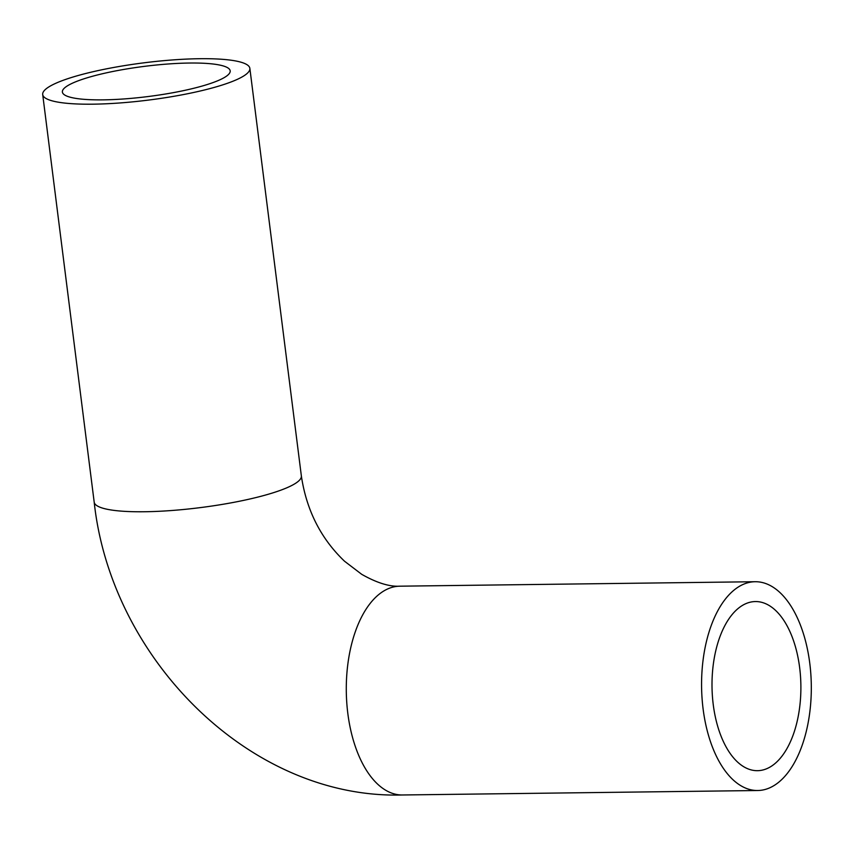 <?xml version="1.0" encoding="UTF-8"?>
<svg xmlns="http://www.w3.org/2000/svg" width="854" height="854" viewBox="0 0 854 854"><rect width="100%" height="100%" fill="white"/><g stroke="black" fill="none" stroke-linecap="round" stroke-linejoin="round"><path stroke-width="1.28" d="M746.012 603.586A84.567 44.44 -90.7 0 1 755.384 601.558A84.567 44.44 -90.7 0 1 800.881 685.57A84.567 44.44 -90.7 0 1 757.498 770.682A84.567 44.44 -90.7 0 1 712.375 695.668A84.567 44.44 -90.7 0 1 746.012 603.586M743.567 584.232A104.401 54.859 -90.7 0 1 755.139 581.723A104.401 54.859 -90.7 0 1 811.3 685.431A104.401 54.859 -90.7 0 1 757.754 790.516A104.401 54.859 -90.7 0 1 702.031 697.899A104.401 54.859 -90.7 0 1 743.567 584.232M235.106 80.329A104.401 18.767 -7.2 0 0 249.859 68.363A104.401 18.767 -7.2 0 0 143.931 62.822A104.401 18.767 -7.2 0 0 42.7 94.527A104.401 18.767 -7.2 0 0 119.741 102.971A104.401 18.767 -7.2 0 0 235.106 80.329M218.229 80.543A84.567 15.201 -7.2 0 0 230.185 70.85A84.567 15.201 -7.2 0 0 144.379 66.366A84.567 15.201 -7.2 0 0 62.385 92.051A84.567 15.201 -7.2 0 0 124.78 98.883A84.567 15.201 -7.2 0 0 218.229 80.543M388.282 588.684A104.401 54.859 -90.7 0 1 399.843 586.186C389.456 586.815 376.742 582.855 361.701 574.315L344.546 561.238C320.869 538.65 306.469 510.222 301.355 475.934A104.401 18.767 -7.2 0 1 286.592 487.901A104.401 18.767 -7.2 0 1 171.227 510.543A104.401 18.767 -7.2 0 1 94.186 502.109C111.137 659.811 251.14 799.461 402.469 794.978A104.401 54.859 -90.7 0 1 346.745 702.351A104.401 54.859 -90.7 0 1 388.282 588.684M42.7 94.527L94.186 502.109M249.859 68.363L301.355 475.934M402.469 794.978L757.754 790.516M399.843 586.186L755.139 581.723"/></g></svg>
